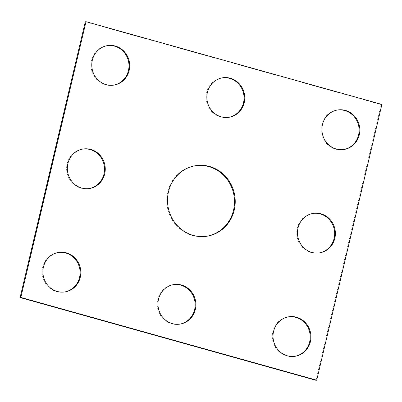 <?xml version="1.0" encoding="UTF-8"?>
<svg xmlns="http://www.w3.org/2000/svg" width="402" height="402" viewBox="0 0 402 402"><rect width="100%" height="100%" fill="white"/><g stroke="black" fill="none" stroke-linecap="round" stroke-linejoin="round"><path stroke-width="0.3" stroke-dasharray="2.01 1.51" d="M85.284 21.803L381.171 104.57L381.9 104.45M319.354 252.918A20.005 18.939 -99.5 0 1 318.992 252.979A20.005 18.939 -99.5 0 1 297.294 228.095A20.005 18.939 -99.5 0 1 312.419 213.512A20.005 18.939 -99.5 0 1 312.781 213.457M343.8 149.509A20.005 18.939 -99.5 0 1 343.434 149.574A20.005 18.939 -99.5 0 1 321.736 124.69A20.005 18.939 -99.5 0 1 336.861 110.108A20.005 18.939 -99.5 0 1 337.228 110.053M82.646 149.082A20.005 18.939 80.5 0 0 82.279 149.142A20.005 18.939 80.5 0 0 67.159 163.725A20.005 18.939 80.5 0 0 88.857 188.608A20.005 18.939 80.5 0 0 89.219 188.543M64.772 291.947A20.005 18.939 -99.5 0 1 64.41 292.013A20.005 18.939 -99.5 0 1 42.712 267.129A20.005 18.939 -99.5 0 1 57.838 252.546A20.005 18.939 -99.5 0 1 58.2 252.491M206.869 236.235A35.723 33.818 -99.5 0 1 206.507 236.301A35.723 33.818 -99.5 0 1 167.76 191.865A35.723 33.818 -99.5 0 1 194.764 165.82A35.723 33.818 -99.5 0 1 195.131 165.765M179.845 324.138A20.005 18.939 -99.5 0 1 179.478 324.198A20.005 18.939 -99.5 0 1 157.78 299.314A20.005 18.939 -99.5 0 1 172.905 284.732A20.005 18.939 -99.5 0 1 173.267 284.676M228.733 117.324A20.005 18.939 -99.5 0 1 228.366 117.389A20.005 18.939 -99.5 0 1 206.668 92.505A20.005 18.939 -99.5 0 1 221.793 77.923A20.005 18.939 -99.5 0 1 222.155 77.862M107.088 45.677A20.005 18.939 80.5 0 0 106.726 45.738A20.005 18.939 80.5 0 0 91.601 60.32A20.005 18.939 80.5 0 0 113.299 85.204A20.005 18.939 80.5 0 0 113.66 85.139M288.34 316.861A20.005 18.939 80.5 0 0 287.973 316.917A20.005 18.939 80.5 0 0 272.847 331.504A20.005 18.939 80.5 0 0 294.55 356.388A20.005 18.939 80.5 0 0 294.912 356.323M315.987 380.317L381.171 104.57M318.992 252.979L319.721 252.858M312.419 213.512L313.143 213.392M343.434 149.574L344.162 149.454M336.861 110.108L337.59 109.987M88.857 188.608L89.581 188.488M82.279 149.142L83.008 149.021M64.41 292.013L65.139 291.892M57.838 252.546L58.566 252.426M206.507 236.301L207.236 236.18M194.764 165.82L195.493 165.699M179.478 324.198L180.207 324.077M172.905 284.732L173.634 284.611M228.366 117.389L229.095 117.268M221.793 77.923L222.522 77.802M113.299 85.204L114.027 85.083M106.726 45.738L107.45 45.612M294.55 356.388L295.274 356.262M287.973 316.917L288.701 316.796"/><path stroke-width="0.6" d="M20.829 297.43L316.716 380.197L381.9 104.45L86.013 21.683L20.829 297.43L20.1 297.55L315.987 380.317L316.716 380.197M20.1 297.55L85.284 21.803L86.013 21.683M312.781 213.457A20.005 18.939 -99.5 0 1 334.384 230.135A20.005 18.939 -99.5 0 1 319.354 252.918M298.023 227.974A20.005 18.939 -99.5 0 1 313.143 213.392A20.005 18.939 -99.5 0 1 335.112 230.014A20.005 18.939 -99.5 0 1 319.721 252.858A20.005 18.939 -99.5 0 1 298.023 227.974M337.228 110.053A20.005 18.939 -99.5 0 1 358.83 126.73A20.005 18.939 -99.5 0 1 343.8 149.509M322.464 124.57A20.005 18.939 -99.5 0 1 337.59 109.987A20.005 18.939 -99.5 0 1 359.554 126.61A20.005 18.939 -99.5 0 1 344.162 149.454A20.005 18.939 -99.5 0 1 322.464 124.57M89.219 188.543A20.005 18.939 80.5 0 0 104.249 165.765A20.005 18.939 80.5 0 0 82.646 149.082M67.883 163.604A20.005 18.939 80.5 0 0 89.581 188.488A20.005 18.939 80.5 0 0 104.977 165.639A20.005 18.939 80.5 0 0 83.008 149.021A20.005 18.939 80.5 0 0 67.883 163.604M58.2 252.491A20.005 18.939 -99.5 0 1 79.807 269.169A20.005 18.939 -99.5 0 1 64.772 291.947M43.441 267.008A20.005 18.939 -99.5 0 1 58.566 252.426A20.005 18.939 -99.5 0 1 80.531 269.049A20.005 18.939 -99.5 0 1 65.139 291.892A20.005 18.939 -99.5 0 1 43.441 267.008M195.131 165.765A35.723 33.818 -99.5 0 1 233.994 195.503A35.723 33.818 -99.5 0 1 206.869 236.235M168.488 191.744A35.723 33.818 -99.5 0 1 195.493 165.699A35.723 33.818 -99.5 0 1 234.723 195.382A35.723 33.818 -99.5 0 1 207.236 236.18A35.723 33.818 -99.5 0 1 168.488 191.744M173.267 284.676A20.005 18.939 -99.5 0 1 194.875 301.354A20.005 18.939 -99.5 0 1 179.845 324.138M158.509 299.194A20.005 18.939 -99.5 0 1 173.634 284.611A20.005 18.939 -99.5 0 1 195.598 301.234A20.005 18.939 -99.5 0 1 180.207 324.077A20.005 18.939 -99.5 0 1 158.509 299.194M222.155 77.862A20.005 18.939 -99.5 0 1 243.763 94.545A20.005 18.939 -99.5 0 1 228.733 117.324M207.397 92.385A20.005 18.939 -99.5 0 1 222.522 77.802A20.005 18.939 -99.5 0 1 244.486 94.42A20.005 18.939 -99.5 0 1 229.095 117.268A20.005 18.939 -99.5 0 1 207.397 92.385M113.66 85.139A20.005 18.939 80.5 0 0 128.695 62.355A20.005 18.939 80.5 0 0 107.088 45.677M92.329 60.199A20.005 18.939 80.5 0 0 114.027 85.083A20.005 18.939 80.5 0 0 129.419 62.235A20.005 18.939 80.5 0 0 107.45 45.612A20.005 18.939 80.5 0 0 92.329 60.199M294.912 356.323A20.005 18.939 80.5 0 0 309.942 333.539A20.005 18.939 80.5 0 0 288.34 316.861M273.576 331.384A20.005 18.939 80.5 0 0 295.274 356.262A20.005 18.939 80.5 0 0 310.671 333.419A20.005 18.939 80.5 0 0 288.701 316.796A20.005 18.939 80.5 0 0 273.576 331.384"/></g></svg>
